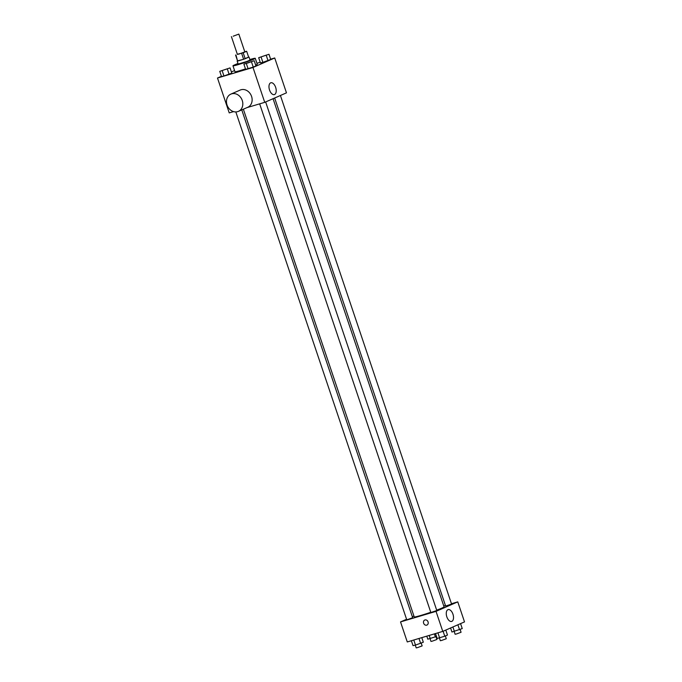 <?xml version="1.0" encoding="UTF-8"?>
<svg xmlns="http://www.w3.org/2000/svg" width="682" height="682" viewBox="0 0 682 682"><rect width="100%" height="100%" fill="white"/><g stroke="black" fill="none" stroke-linecap="round" stroke-linejoin="round"><path stroke-width="1.02" d="M233.184 36.197L238.836 34.1L233.184 36.197M238.836 34.1L244.829 51.909L239.177 54.006L237.396 54.407L231.403 36.598M246.654 51.269L248.657 57.203L245.179 58.72L243.184 52.787L246.654 51.269L244.778 51.747M237.353 54.27L243.184 52.787M235.946 55.02L237.575 60.988L235.571 55.046M237.941 60.954L243.627 59.266L241.624 53.332M245.179 58.72L243.627 59.266M237.524 60.843L243.227 59.428L248.623 57.109M249.058 57.092L250.055 60.059L247.063 61.389L238.163 64.065L237.166 61.099M249.876 59.539A11.765 0.656 161.4 0 1 255.256 58.311A11.765 0.656 161.4 0 1 249.655 60.809A11.765 0.656 161.4 0 1 238.291 64.602A11.765 0.656 161.4 0 1 232.963 65.813A11.765 0.656 161.4 0 1 237.992 63.537M245.486 68.899A11.765 0.656 161.4 0 1 240.286 70.544A11.765 0.656 161.4 0 1 234.966 71.746L232.963 65.813M255.256 58.311L257.259 64.244A11.765 0.656 161.4 0 1 255.673 65.148M258.674 57.706L260.422 62.897L262.877 62.36L270.72 59.462L268.972 54.27L258.674 57.706L268.972 54.27M221.428 76.307L217.49 78.021L252.988 67.467L274.727 57.97L270.626 59.189M260.217 62.284L256.926 63.264M234.565 70.561L231.411 71.942M219.757 71.337L221.505 76.537L223.96 75.992L231.795 73.102L230.047 67.902L219.757 71.337L230.047 67.902M243.892 64.168L245.639 69.359L253.244 67.1L255.938 65.924L254.19 60.724L243.892 64.168L254.19 60.724M233.551 111.618L229.229 112.897L217.49 78.021M246.986 107.62L264.727 102.343L286.466 92.846L274.727 57.97M264.727 102.343L252.988 67.467M269.543 90.024A6.164 3.316 -106.6 0 1 270.839 82.778A6.164 3.316 -106.6 0 1 275.775 87.748A6.164 3.316 -106.6 0 1 274.36 94.602A6.164 3.316 -106.6 0 1 269.543 90.024M230.883 94.116L240.2 90.05A9.412 7.92 66.4 0 1 251.223 95.497A9.412 7.92 66.4 0 1 247.737 107.296L238.419 111.362A9.412 7.92 66.4 0 1 237.643 111.643A9.412 7.92 66.4 0 1 227.208 105.463A9.412 7.92 66.4 0 1 230.883 94.116A9.412 7.92 66.4 0 1 241.905 99.572A9.412 7.92 66.4 0 1 238.419 111.362M430.768 612.266A15.746 0.878 161.4 0 1 421.357 615.292A15.746 0.878 161.4 0 1 414.221 616.912L243.363 109.205M273.056 98.702L444.067 606.861A15.746 0.878 161.4 0 1 436.676 610.16M259.663 103.852L430.853 612.53L436.804 610.526L265.639 101.942M241.769 109.896L412.661 617.704L408.134 619.384L406.719 619.708L235.827 111.925M280.421 95.489L451.578 604.064L445.636 606.068L274.65 98.012M413.94 616.051L412.337 616.75M406.574 619.273L400.53 621.916L436.028 611.362L457.767 601.865L451.467 603.732M445.448 605.522L443.786 606.017M457.767 601.865L464.51 621.899L442.771 631.396L407.273 641.95L400.53 621.916M442.771 631.396L436.028 611.362M446.838 616.852A6.164 3.316 -106.6 0 1 448.134 609.606A6.164 3.316 -106.6 0 1 453.07 614.567A6.164 3.316 -106.6 0 1 451.654 621.43A6.164 3.316 -106.6 0 1 446.838 616.852M426.949 625.062A2.745 2.31 66.4 0 1 426.727 625.147A2.745 2.31 66.4 0 1 423.675 623.339A2.745 2.31 66.4 0 1 424.75 620.032A2.745 2.31 66.4 0 1 427.964 621.626A2.745 2.31 66.4 0 1 426.949 625.062A2.745 2.31 66.4 0 1 426.719 625.147A2.745 2.31 66.4 0 1 423.675 623.339A2.745 2.31 66.4 0 1 424.75 620.032M435.517 633.552L437.171 638.471L444.775 636.212L447.469 635.036L445.798 630.074M439.626 637.934L437.912 632.836M444.775 636.212L443.104 631.251M445.355 635.956L446.292 638.727L441.766 640.398L440.342 640.722L439.421 637.977M450.589 627.977L451.953 632.018L462.243 628.582L460.572 623.612M454.408 631.472L452.891 626.971M459.557 629.75L457.886 624.789M460.137 629.503L461.066 632.265L456.548 633.945L455.124 634.269L454.203 631.515M411.374 640.73L413.028 645.649L415.491 645.104L423.326 642.214L421.783 637.636M415.491 645.104L413.778 640.014M420.641 643.39L418.978 638.463M421.22 643.135L422.149 645.897L417.623 647.576L416.208 647.9L415.278 645.155M426.787 636.144L427.81 639.187L436.489 636.459M430.274 638.65L429.191 635.428M435.414 636.928L434.391 633.885M436.003 636.673L436.932 639.443L432.405 641.123L430.981 641.438L430.061 638.693M247.489 63.128L252.008 61.423L247.489 63.128M245.639 69.359L248.103 68.814L246.355 63.622M248.103 68.814L253.244 67.1L251.496 61.9M253.244 67.1L255.938 65.924M252.016 61.448L246.057 63.426M266.79 54.961L260.839 56.964M260.422 62.897L262.877 62.36L261.129 57.16M262.877 62.36L268.026 60.638L266.278 55.447M268.026 60.638L270.72 59.462M227.865 68.601L221.931 70.604M221.505 76.537L223.96 75.992L222.213 70.8M223.96 75.992L229.109 74.27L227.362 69.078M229.109 74.27L231.795 73.102M237.967 63.46L234.71 64.841"/></g></svg>
